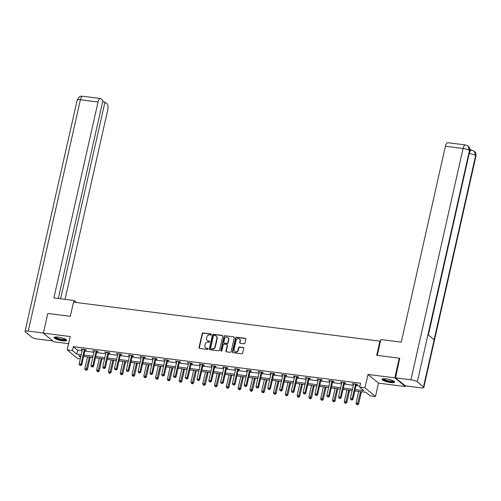 <?xml version="1.0" encoding="UTF-8"?>
<svg xmlns="http://www.w3.org/2000/svg" width="501" height="501" viewBox="0 0 501 501"><rect width="100%" height="100%" fill="white"/><g stroke="black" fill="none" stroke-linecap="round" stroke-linejoin="round"><path stroke-width="0.75" d="M211.353 334.568A0.57 0.507 -50.4 0 0 210.959 333.96L203.074 332.958A0.814 0.726 -50.4 0 0 202.16 333.635L199.029 347.537A0.814 0.726 -50.4 0 0 199.592 348.402L207.477 349.404A0.57 0.507 -50.4 0 0 207.959 348.427A0.57 0.507 -50.4 0 0 207.721 348.327L206.7 348.195A2.599 2.323 -50.4 0 1 204.884 345.421L205.147 344.262A2.599 2.323 -50.4 0 1 208.078 342.095L209.099 342.221A0.57 0.507 -50.4 0 0 209.343 341.143L208.322 341.012A2.599 2.323 -50.4 0 1 206.506 338.238L206.763 337.079A2.599 2.323 -50.4 0 1 209.694 334.912L210.714 335.037A0.57 0.507 -50.4 0 0 211.353 334.568M211.316 334.211A0.57 0.507 -50.4 0 0 211.24 334.192L203.362 333.19A0.814 0.726 -50.4 0 0 202.442 333.866L199.31 347.769A0.814 0.726 -50.4 0 0 199.411 348.352M208.078 348.577A0.57 0.507 -50.4 0 0 208.003 348.558L206.7 348.195M209.7 341.394A0.57 0.507 -50.4 0 0 209.625 341.375L208.322 341.012M386.139 378.875A6.45 1.415 -167.3 0 0 382.063 379.288A6.45 1.415 -167.3 0 0 390.573 382.539A6.45 1.415 -167.3 0 0 394.65 382.125A6.45 1.415 -167.3 0 0 386.139 378.875M58.11 337.123A6.45 1.415 -167.3 0 0 54.039 337.536A6.45 1.415 -167.3 0 0 62.55 340.786A6.45 1.415 -167.3 0 0 66.62 340.373A6.45 1.415 -167.3 0 0 58.11 337.123M244.025 343.767A0.814 0.726 -50.4 0 0 244.939 343.091L245.822 339.19A0.814 0.726 -50.4 0 0 245.252 338.325L236.497 337.211A0.814 0.726 -50.4 0 0 235.583 337.887L232.451 351.79A0.814 0.726 -50.4 0 0 233.015 352.66L241.77 353.769A0.814 0.726 -50.4 0 0 242.684 353.092L243.749 348.383A0.814 0.726 -50.4 0 0 243.179 347.512L239.434 347.036A0.814 0.726 -50.4 0 0 238.52 347.719L237.994 350.055A2.173 1.941 -50.4 0 1 234.023 349.548L236.084 340.398A2.173 1.941 -50.4 0 1 240.054 340.899L239.71 342.427A0.814 0.726 -50.4 0 0 240.28 343.291L244.025 343.767M405.491 385.858L405.334 386.547L394.807 377.854L399.241 358.177L376.721 355.315L379.915 341.15L73.503 302.147L70.309 316.313L47.789 313.444L43.355 333.121L70.184 336.534L67.172 349.911L72.463 350.581L73.346 346.648L360.557 383.202L359.674 387.141L364.966 387.812L375.487 396.504L370.195 395.834L365.93 392.308L354.846 390.899M394.807 377.854L367.978 374.435L364.966 387.812M222.745 336.252A0.814 0.726 -50.4 0 0 222.181 335.388L213.426 334.273A0.814 0.726 -50.4 0 0 212.512 334.95L209.374 348.853A0.814 0.726 -50.4 0 0 209.944 349.723L218.699 350.838A0.814 0.726 -50.4 0 0 219.613 350.155L222.745 336.252M224.962 335.739L233.716 336.854A0.814 0.726 -50.4 0 1 234.286 337.724L231.149 351.627A0.814 0.726 -50.4 0 1 230.235 352.303L226.49 351.827A0.814 0.726 -50.4 0 1 225.92 350.957L227.191 345.321A0.814 0.726 -50.4 0 0 226.621 344.456L224.141 344.137A0.814 0.726 -50.4 0 0 223.221 344.813L221.899 350.687A0.57 0.507 -50.4 0 1 220.86 350.556L224.047 336.422A0.814 0.726 -50.4 0 1 224.962 335.739L233.716 336.854M399.241 358.177L399.867 358.697M43.355 333.121L53.876 341.814L68.574 343.68M380.403 341.557L379.915 341.15M73.346 346.648L77.617 350.174L82.139 350.75M84.851 351.095L93.931 352.247M96.643 352.598L105.724 353.75M108.429 354.094L117.51 355.253M120.221 355.597L129.302 356.75M132.013 357.094L141.094 358.253M143.806 358.597L152.886 359.756M155.592 360.1L164.672 361.252M167.384 361.597L176.465 362.755M179.176 363.1L188.257 364.258M190.969 364.603L200.049 365.755M202.755 366.099L211.835 367.258M214.547 367.602L223.628 368.755M226.339 369.105L235.42 370.258M238.132 370.602L247.212 371.761M249.918 372.105L259.004 373.258M261.71 373.602L270.79 374.761M273.502 375.105L282.583 376.264M285.294 376.608L294.375 377.76M297.08 378.105L306.167 379.263M308.873 379.608L317.953 380.766M320.665 381.111L329.746 382.263M332.457 382.607L341.538 383.766M344.25 384.11L353.33 385.263M356.036 385.613L359.906 386.102M85.176 350.093L86.397 350.249L85.69 349.66L81.156 349.084L82.371 349.736M96.969 351.596L98.19 351.746L97.482 351.163L92.948 350.587L94.157 351.239M108.761 353.092L109.982 353.249L109.268 352.66L104.734 352.084L105.949 352.735M120.547 354.595L121.774 354.752L121.06 354.163L116.526 353.587L117.741 354.238M132.339 356.098L133.567 356.249L132.853 355.666L128.319 355.084L129.534 355.735M144.131 357.595L145.353 357.752L144.645 357.163L140.111 356.587L141.32 357.238M155.924 359.098L157.145 359.255L156.431 358.666L151.897 358.09L153.112 358.741M167.71 360.595L168.937 360.751L168.223 360.169L163.689 359.586L164.904 360.238M179.502 362.098L180.729 362.254L180.016 361.666L175.482 361.089L176.696 361.741M191.294 363.601L192.516 363.757L191.808 363.169L187.274 362.592L188.482 363.244M203.087 365.097L204.308 365.254L203.6 364.665L199.06 364.089L200.275 364.741M214.873 366.6L216.1 366.757L215.386 366.168L210.852 365.592L212.067 366.244M226.665 368.103L227.892 368.254L227.178 367.671L222.644 367.095L223.859 367.747M238.457 369.6L239.678 369.757L238.971 369.168L234.437 368.592L235.645 369.243M250.25 371.103L251.471 371.26L250.763 370.671L246.223 370.095L247.438 370.746M262.042 372.606L263.263 372.757L262.549 372.174L258.015 371.592L259.23 372.243M273.828 374.103L275.055 374.26L274.341 373.671L269.807 373.095L271.022 373.746M285.62 375.606L286.841 375.763L286.134 375.174L281.6 374.598L282.815 375.249M297.412 377.103L298.634 377.259L297.926 376.677L293.386 376.094L294.601 376.746M309.205 378.606L310.426 378.762L309.712 378.174L305.178 377.597L306.393 378.249M320.991 380.109L322.218 380.265L321.504 379.677L316.97 379.1L318.185 379.752M332.783 381.605L334.004 381.762L333.297 381.173L328.762 380.597L329.977 381.248M344.575 383.108L345.796 383.265L345.089 382.676L340.555 382.1L341.763 382.751M356.368 384.611L357.589 384.762L356.875 384.179L352.341 383.603L353.556 384.254M367.978 374.435L378.505 383.127L405.334 386.547M378.505 383.127L375.487 396.504M80.298 358.935L77.693 358.603L67.172 349.911M355.153 389.546L363.939 390.661L359.674 387.141M72.463 350.581L76.728 354.107L81.256 354.683M83.961 355.027L93.042 356.186M95.754 356.53L104.834 357.683M107.546 358.027L116.627 359.186M119.332 359.53L128.419 360.689M131.124 361.033L140.205 362.185M142.917 362.53L151.997 363.688M154.709 364.033L163.789 365.191M166.501 365.536L175.582 366.688M178.287 367.033L187.368 368.191M190.079 368.536L199.16 369.688M201.872 370.039L210.952 371.191M213.664 371.535L222.745 372.694M225.45 373.038L234.531 374.191M237.242 374.535L246.323 375.694M249.035 376.038L258.115 377.197M260.827 377.541L269.907 378.693M272.613 379.038L281.694 380.196M284.405 380.541L293.486 381.699M296.197 382.044L305.278 383.196M307.99 383.541L317.07 384.699M319.776 385.044L328.863 386.196M331.568 386.547L340.649 387.699M343.36 388.043L352.441 389.202M80.949 356.036L78.72 355.754L80.655 357.351M352.134 390.555L343.053 389.396M340.348 389.052L331.261 387.893M328.556 387.549L319.475 386.396M316.764 386.052L307.683 384.893M304.971 384.549L295.891 383.397M293.185 383.046L284.098 381.894M281.393 381.549L272.312 380.391M269.601 380.046L260.52 378.894M257.808 378.549L248.728 377.391M246.022 377.046L236.935 375.888M234.23 375.543L225.149 374.391M222.438 374.047L213.357 372.888M210.645 372.544L201.565 371.385M198.853 371.041L189.773 369.888M187.067 369.544L177.987 368.385M175.275 368.041L166.194 366.889M163.483 366.538L154.402 365.386M151.69 365.041L142.61 363.883M139.904 363.538L130.824 362.386M128.112 362.041L119.031 360.883M116.32 360.538L107.239 359.38M104.527 359.035L95.447 357.883M92.741 357.539L83.661 356.38M77.617 350.174L76.728 354.107M81.863 349.673L81.976 349.191M93.656 351.17L93.762 350.687M105.448 352.673L105.554 352.19M117.24 354.176L117.347 353.687M129.026 355.672L129.139 355.19M140.819 357.175L140.931 356.693M152.611 358.672L152.717 358.19M164.403 360.175L164.51 359.693M176.189 361.678L176.302 361.196M187.981 363.175L188.094 362.693M199.774 364.678L199.88 364.196M211.566 366.181L211.672 365.699M223.352 367.678L223.465 367.195M235.144 369.181L235.257 368.698M246.937 370.684L247.043 370.195M258.729 372.18L258.835 371.698M270.521 373.683L270.628 373.201M282.307 375.186L282.42 374.698M294.1 376.683L294.206 376.201M305.892 378.186L305.998 377.704M317.684 379.683L317.791 379.201M329.47 381.186L329.583 380.704M341.262 382.689L341.369 382.207M353.055 384.186L353.161 383.703M207.37 340.655A2.599 2.323 -50.4 0 0 208.604 341.25M205.754 347.838A2.599 2.323 -50.4 0 0 206.988 348.433M222.651 335.67A0.814 0.726 -50.4 0 0 222.463 335.62L213.708 334.505A0.814 0.726 -50.4 0 0 212.793 335.188L209.662 349.091A0.814 0.726 -50.4 0 0 209.762 349.673M213.996 335.457A0.57 0.507 -50.4 0 0 213.357 335.933L210.608 348.139A0.57 0.507 -50.4 0 0 211.002 348.746L212.08 348.878A2.599 2.323 -50.4 0 0 215.01 346.711L216.889 338.369A2.599 2.323 -50.4 0 0 215.073 335.595L213.996 335.457M210.934 348.727A0.57 0.507 -50.4 0 0 211.29 348.978L211.002 348.746M216.307 336.19A2.599 2.323 -50.4 0 1 217.177 338.607L215.292 346.942A2.599 2.323 -50.4 0 1 212.361 349.116L211.29 348.978M227.091 344.738A0.814 0.726 -50.4 0 1 227.473 345.558L226.208 351.195A0.814 0.726 -50.4 0 0 226.302 351.777M225.243 335.977A0.814 0.726 -50.4 0 0 224.329 336.653L221.148 350.788A0.57 0.507 -50.4 0 0 221.185 351.145M228.512 339.471A2.173 1.941 -50.4 0 0 224.542 338.964L223.815 342.189A0.814 0.726 -50.4 0 0 224.379 343.06L226.865 343.373A0.814 0.726 -50.4 0 0 227.786 342.697L228.512 339.471L228.794 339.703A2.173 1.941 -50.4 0 0 228.043 337.668M224.197 343.01A0.814 0.726 -50.4 0 0 224.667 343.291L224.379 343.06M228.794 339.703L228.068 342.928A0.814 0.726 -50.4 0 1 227.153 343.611L224.667 343.291M239.591 339.102A2.173 1.941 -50.4 0 1 240.342 341.137L239.998 342.659A0.814 0.726 -50.4 0 0 240.098 343.241M234.775 351.583A2.173 1.941 -50.4 0 0 238.276 350.287L237.994 350.055M243.649 347.8A0.814 0.726 -50.4 0 0 243.467 347.75L239.716 347.274A0.814 0.726 -50.4 0 0 238.802 347.951L238.276 350.287M245.722 338.607A0.814 0.726 -50.4 0 0 245.534 338.557L236.785 337.442A0.814 0.726 -50.4 0 0 235.865 338.125L232.733 352.028A0.814 0.726 -50.4 0 0 232.833 352.61M87.506 356.869L84.844 368.68L86.736 368.924L87.45 369.506L90.218 357.213M86.153 370.051L85.395 369.951L86.435 370.283L86.153 370.051L89.397 357.113M85.395 369.951L84.844 368.68M87.45 369.506L86.435 370.283M84.469 349.504L84.393 349.617A0.827 0.739 -50.4 0 0 84.274 349.905L81.049 364.221L79.158 363.983L82.383 349.66A0.827 0.739 -50.4 0 0 82.396 349.36L82.377 349.241M85.471 349.635L85.107 350.205A0.827 0.739 -50.4 0 0 84.988 350.487L81.757 364.809L81.049 364.221L80.461 365.348L79.709 365.254L80.461 365.348M80.749 365.586L81.757 364.809M79.158 363.983L79.709 365.254M65.925 339.484A5.58 1.227 12.7 0 1 64.685 340.022A5.58 1.227 12.7 0 1 58.367 339.033A5.58 1.227 12.7 0 1 55.054 337.035M55.548 336.991A5.167 1.134 -167.3 0 0 59.131 338.739A5.167 1.134 -167.3 0 0 64.46 339.503A5.167 1.134 -167.3 0 0 65.499 339.233M54.302 337.248A6.407 1.409 -167.3 0 0 58.861 339.377A6.407 1.409 -167.3 0 0 65.312 340.273A6.407 1.409 -167.3 0 0 66.514 339.997M393.949 381.236A5.58 1.227 12.7 0 1 392.715 381.775A5.58 1.227 12.7 0 1 386.396 380.785A5.58 1.227 12.7 0 1 383.077 378.787M383.572 378.737A5.167 1.134 -167.3 0 0 387.154 380.491A5.167 1.134 -167.3 0 0 392.49 381.255A5.167 1.134 -167.3 0 0 393.523 380.979M382.326 378.994A6.407 1.409 -167.3 0 0 386.891 381.123A6.407 1.409 -167.3 0 0 393.335 382.025A6.407 1.409 -167.3 0 0 394.537 381.749M75.801 302.441L75.933 301.878L74.298 300.525L53.889 297.926L98.046 101.997L80.398 99.749L28.263 331.092L43.374 333.015M73.916 302.203L74.298 300.525M65.042 299.347L107.715 109.982A4.96 1.929 97.3 0 0 107.07 103.851L104.953 102.104L60.627 298.784M28.263 331.092A5.085 1.115 -167.3 0 0 25.05 331.418A5.085 1.115 -167.3 0 0 25.363 331.944L31.532 337.041A5.085 1.115 -167.3 0 0 37.932 339.077L52.874 340.981M58.304 298.49L102.937 100.432L100.814 98.684A4.96 1.929 97.3 0 0 100.375 98.484A4.96 1.929 97.3 0 0 98.046 101.997M102.624 101.803L104.953 102.104M377.284 355.384L380.854 339.546L401.263 342.139L445.42 146.211A4.96 1.929 -82.7 0 1 447.75 142.697L465.398 144.946A4.96 1.929 -82.7 0 0 463.068 148.459L445.42 146.211M423.502 386.929L434.142 339.722L427.973 334.618L417.333 381.831L423.502 386.929A5.085 1.115 -167.3 0 1 423.815 387.455A5.085 1.115 -167.3 0 1 420.602 387.787L405.221 385.826L395.552 377.842L399.673 358.534M417.333 381.831A5.085 1.115 -167.3 0 0 410.933 379.796L395.552 377.842M470.796 149.956L469.825 149.148M469.882 150.137A4.96 1.929 -82.7 0 1 470.564 149.924L474.297 151.214C474.842 152.01 476.125 151.991 475.95 156.118A5.085 1.115 -167.3 0 0 475.637 155.592L474.297 151.214M428.317 334.912L469.763 151.008A5.085 1.115 -167.3 0 0 469.462 150.494L468.141 146.135L465.398 144.946M99.298 358.372L96.637 370.183L98.528 370.421L99.236 371.009L102.01 358.716M97.945 371.548L97.188 371.454L98.227 371.786L97.945 371.548L101.189 358.61M97.188 371.454L96.637 370.183M99.236 371.009L98.227 371.786M111.09 359.875L108.429 371.679L110.32 371.924L111.028 372.512L113.796 360.219M109.732 373.051L108.98 372.951L110.02 373.283L109.732 373.051L112.982 360.113M108.98 372.951L108.429 371.679M111.028 372.512L110.02 373.283M96.255 351.007L96.186 351.113A0.827 0.739 -50.4 0 0 96.067 351.401L92.835 365.724L90.95 365.486L94.175 351.163A0.827 0.739 -50.4 0 0 94.188 350.863L94.169 350.738M97.263 351.132L96.9 351.702A0.827 0.739 -50.4 0 0 96.774 351.99L93.549 366.312L92.835 365.724L92.253 366.851L91.495 366.757L92.253 366.851M92.541 367.083L93.549 366.312M90.95 365.486L91.495 366.757M108.047 352.504L107.978 352.616A0.827 0.739 -50.4 0 0 107.859 352.904L104.628 367.227L102.736 366.982L105.968 352.66A0.827 0.739 -50.4 0 0 105.98 352.36L105.961 352.241M109.055 352.635L108.686 353.205A0.827 0.739 -50.4 0 0 108.567 353.493L105.342 367.809L104.628 367.227L104.045 368.354L103.287 368.254L104.045 368.354M104.327 368.586L105.342 367.809M102.736 366.982L103.287 368.254M122.883 361.371L120.221 373.182L122.106 373.427L122.82 374.009L125.588 361.716M121.524 374.548L120.766 374.454L121.806 374.786L121.524 374.548L124.768 361.616M120.766 374.454L120.221 373.182M122.82 374.009L121.806 374.786M134.669 362.874L132.007 374.685L133.899 374.923L134.612 375.512L137.38 363.219M133.316 376.051L132.558 375.957L133.598 376.289L133.316 376.051L136.56 363.112M132.558 375.957L132.007 374.685M134.612 375.512L133.598 376.289M146.461 364.377L143.8 376.182L145.691 376.426L146.398 377.015L149.173 364.722M145.108 377.554L144.351 377.453L145.39 377.785L145.108 377.554L148.352 364.615M144.351 377.453L143.8 376.182M146.398 377.015L145.39 377.785M119.839 354.007L119.77 354.119A0.827 0.739 -50.4 0 0 119.645 354.401L116.42 368.723L114.529 368.485L117.76 354.163A0.827 0.739 -50.4 0 0 117.766 353.863L117.748 353.744M120.847 354.138L120.478 354.702A0.827 0.739 -50.4 0 0 120.359 354.99L117.128 369.312L116.42 368.723L115.837 369.851L115.08 369.757L115.837 369.851M116.119 370.089L117.128 369.312M114.529 368.485L115.08 369.757M131.631 355.51L131.556 355.616A0.827 0.739 -50.4 0 0 131.437 355.904L128.212 370.226L126.321 369.982L129.546 355.666A0.827 0.739 -50.4 0 0 129.559 355.366L129.54 355.24M132.633 355.635L132.27 356.205A0.827 0.739 -50.4 0 0 132.151 356.493L128.92 370.815L128.212 370.226L127.623 371.354L126.872 371.254L127.623 371.354M127.912 371.585L128.92 370.815M126.321 369.982L126.872 371.254M143.418 357.006L143.349 357.119A0.827 0.739 -50.4 0 0 143.23 357.407L139.998 371.723L138.113 371.485L141.338 357.163A0.827 0.739 -50.4 0 0 141.351 356.862L141.332 356.743M144.426 357.138L144.063 357.708A0.827 0.739 -50.4 0 0 143.937 357.99L140.712 372.312L139.998 371.723L139.416 372.85L138.658 372.757L139.416 372.85M139.704 373.088L140.712 372.312M138.113 371.485L138.658 372.757M158.253 365.874L155.592 377.685L157.483 377.923L158.191 378.512L160.965 366.218M156.894 379.05L156.143 378.956L157.182 379.288L156.894 379.05L160.145 366.118M156.143 378.956L155.592 377.685M158.191 378.512L157.182 379.288M155.21 358.509L155.141 358.622A0.827 0.739 -50.4 0 0 155.022 358.904L151.79 373.226L149.899 372.988L153.131 358.666A0.827 0.739 -50.4 0 0 153.143 358.365L153.124 358.246M156.218 358.635L155.849 359.204A0.827 0.739 -50.4 0 0 155.73 359.493L152.504 373.815L151.79 373.226L151.208 374.353L150.45 374.26L151.208 374.353M151.49 374.591L152.504 373.815M149.899 372.988L150.45 374.26M170.046 367.377L167.384 379.188L169.269 379.426L169.983 380.015L172.751 367.721M168.687 380.553L167.929 380.459L168.975 380.791L168.687 380.553L171.931 367.615M167.929 380.459L167.384 379.188M169.983 380.015L168.975 380.791M167.002 360.012L166.933 360.119A0.827 0.739 -50.4 0 0 166.808 360.407L163.583 374.729L161.691 374.485L164.923 360.169A0.827 0.739 -50.4 0 0 164.929 359.868L164.91 359.743M168.01 360.138L167.641 360.707A0.827 0.739 -50.4 0 0 167.522 360.996L164.297 375.318L163.583 374.729L163 375.856L162.243 375.756L163 375.856M163.282 376.088L164.297 375.318M161.691 374.485L162.243 375.756M181.832 368.874L179.17 380.685L181.061 380.929L181.775 381.512L184.543 369.224M180.479 382.056L179.721 381.956L180.761 382.288L180.479 382.056L183.723 369.118M179.721 381.956L179.17 380.685M181.775 381.512L180.761 382.288M178.794 361.509L178.719 361.622A0.827 0.739 -50.4 0 0 178.6 361.91L175.375 376.226L173.484 375.988L176.709 361.666A0.827 0.739 -50.4 0 0 176.721 361.365L176.703 361.246M179.796 361.641L179.433 362.21A0.827 0.739 -50.4 0 0 179.314 362.492L176.083 376.815L175.375 376.226L174.786 377.353L174.035 377.259L174.786 377.353M175.074 377.591L176.083 376.815M173.484 375.988L174.035 377.259M193.624 370.377L190.962 382.188L192.854 382.426L193.561 383.014L196.336 370.721M192.271 383.553L191.514 383.459L192.553 383.791L192.271 383.553L195.515 370.615M191.514 383.459L190.962 382.188M193.561 383.014L192.553 383.791M190.58 363.012L190.512 363.119A0.827 0.739 -50.4 0 0 190.393 363.407L187.161 377.729L185.276 377.491L188.501 363.169A0.827 0.739 -50.4 0 0 188.514 362.868L188.495 362.743M191.589 363.137L191.225 363.707A0.827 0.739 -50.4 0 0 191.1 363.995L187.875 378.318L187.161 377.729L186.579 378.856L185.827 378.762L186.579 378.856M186.867 379.094L187.875 378.318M185.276 377.491L185.827 378.762M205.416 371.88L202.755 383.691L204.646 383.929L205.354 384.517L208.128 372.224M204.057 385.056L203.306 384.962L204.345 385.288L204.057 385.056L207.308 372.118M203.306 384.962L202.755 383.691M205.354 384.517L204.345 385.288M202.373 364.515L202.304 364.622A0.827 0.739 -50.4 0 0 202.185 364.91L198.953 379.232L197.068 378.988L200.294 364.665A0.827 0.739 -50.4 0 0 200.306 364.365L200.287 364.246M203.381 364.64L203.011 365.21A0.827 0.739 -50.4 0 0 202.892 365.498L199.667 379.814L198.953 379.232L198.371 380.359L197.613 380.259L198.371 380.359M198.653 380.591L199.667 379.814M197.068 378.988L197.613 380.259M217.209 373.377L214.547 385.188L216.432 385.432L217.146 386.014L219.914 373.721M215.85 386.559L215.092 386.459L216.138 386.791L215.85 386.559L219.094 373.621M215.092 386.459L214.547 385.188M217.146 386.014L216.138 386.791M214.165 366.012L214.096 366.125A0.827 0.739 -50.4 0 0 213.971 366.413L210.746 380.729L208.854 380.491L212.086 366.168A0.827 0.739 -50.4 0 0 212.092 365.868L212.08 365.749M215.173 366.143L214.804 366.713A0.827 0.739 -50.4 0 0 214.685 366.995L211.46 381.317L210.746 380.729L210.163 381.856L209.405 381.762L210.163 381.856M210.445 382.094L211.46 381.317M208.854 380.491L209.405 381.762M228.995 374.88L226.333 386.691L228.224 386.929L228.938 387.517L231.706 375.224M227.642 388.056L226.884 387.962L227.924 388.294L227.642 388.056L230.886 375.117M226.884 387.962L226.333 386.691M228.938 387.517L227.924 388.294M225.957 367.515L225.882 367.621A0.827 0.739 -50.4 0 0 225.763 367.909L222.538 382.232L220.647 381.994L223.872 367.671A0.827 0.739 -50.4 0 0 223.884 367.371L223.866 367.246M226.959 367.64L226.596 368.21A0.827 0.739 -50.4 0 0 226.477 368.498L223.246 382.82L222.538 382.232L221.949 383.359L221.198 383.265L221.949 383.359M222.237 383.591L223.246 382.82M220.647 381.994L221.198 383.265M240.787 376.383L238.125 388.187L240.017 388.432L240.724 389.02L243.499 376.727M239.434 389.559L238.676 389.459L239.716 389.791L239.434 389.559L242.678 376.62M238.676 389.459L238.125 388.187M240.724 389.02L239.716 389.791M237.743 369.012L237.674 369.124A0.827 0.739 -50.4 0 0 237.555 369.412L234.33 383.735L232.439 383.49L235.664 369.168A0.827 0.739 -50.4 0 0 235.677 368.868L235.658 368.749M238.752 369.143L238.388 369.713A0.827 0.739 -50.4 0 0 238.263 370.001L235.038 384.317L234.33 383.735L233.742 384.862L232.99 384.762L233.742 384.862M234.03 385.094L235.038 384.317M232.439 383.49L232.99 384.762M252.579 377.879L249.918 389.69L251.809 389.935L252.517 390.517L255.291 378.224M251.22 391.056L250.469 390.962L251.508 391.294L251.22 391.056L254.47 378.123M250.469 390.962L249.918 389.69M252.517 390.517L251.508 391.294M249.536 370.515L249.467 370.627A0.827 0.739 -50.4 0 0 249.348 370.909L246.116 385.231L244.231 384.993L247.456 370.671A0.827 0.739 -50.4 0 0 247.469 370.371L247.45 370.252M250.544 370.646L250.174 371.21A0.827 0.739 -50.4 0 0 250.055 371.498L246.83 385.82L246.116 385.231L245.534 386.359L244.776 386.265L245.534 386.359M245.816 386.597L246.83 385.82M244.231 384.993L244.776 386.265M264.371 379.382L261.71 391.193L263.595 391.431L264.309 392.02L267.077 379.727M263.012 392.559L262.261 392.465L263.301 392.797L263.012 392.559L266.256 379.62M262.261 392.465L261.71 391.193M264.309 392.02L263.301 392.797M261.328 372.018L261.259 372.124A0.827 0.739 -50.4 0 0 261.134 372.412L257.909 386.734L256.017 386.49L259.249 372.174A0.827 0.739 -50.4 0 0 259.261 371.874L259.242 371.748M262.336 372.143L261.967 372.713A0.827 0.739 -50.4 0 0 261.848 373.001L258.622 387.323L257.909 386.734L257.326 387.862L256.568 387.761L257.326 387.862M257.608 388.093L258.622 387.323M256.017 386.49L256.568 387.761M276.157 380.885L273.496 392.69L275.387 392.934L276.101 393.523L278.869 381.23M274.805 394.062L274.047 393.961L275.087 394.293L274.805 394.062L278.049 381.123M274.047 393.961L273.496 392.69M276.101 393.523L275.087 394.293M273.12 373.514L273.045 373.627A0.827 0.739 -50.4 0 0 272.926 373.915L269.701 388.237L267.81 387.993L271.035 373.671A0.827 0.739 -50.4 0 0 271.047 373.37L271.028 373.251M274.122 373.646L273.759 374.216A0.827 0.739 -50.4 0 0 273.64 374.498L270.408 388.82L269.701 388.237L269.118 389.358L268.361 389.264L269.118 389.358M269.4 389.596L270.408 388.82M267.81 387.993L268.361 389.264M287.95 382.382L285.288 394.193L287.179 394.431L287.893 395.02L290.661 382.726M286.597 395.558L285.839 395.464L286.879 395.796L286.597 395.558L289.841 382.626M285.839 395.464L285.288 394.193M287.893 395.02L286.879 395.796M284.906 375.017L284.837 375.13A0.827 0.739 -50.4 0 0 284.718 375.412L281.493 389.734L279.602 389.496L282.827 375.174A0.827 0.739 -50.4 0 0 282.84 374.873L282.821 374.754M285.914 375.143L285.551 375.712A0.827 0.739 -50.4 0 0 285.426 376L282.201 390.323L281.493 389.734L280.904 390.861L280.153 390.767L280.904 390.861M281.193 391.099L282.201 390.323M279.602 389.496L280.153 390.767M299.742 383.885L297.08 395.696L298.972 395.934L299.679 396.523L302.454 384.229M298.383 397.061L297.632 396.967L298.671 397.299L298.383 397.061L301.633 384.123M297.632 396.967L297.08 395.696M299.679 396.523L298.671 397.299M296.698 376.52L296.63 376.627A0.827 0.739 -50.4 0 0 296.511 376.915L293.279 391.237L291.394 390.993L294.619 376.677A0.827 0.739 -50.4 0 0 294.632 376.376L294.613 376.251M297.707 376.646L297.344 377.215A0.827 0.739 -50.4 0 0 297.218 377.503L293.993 391.826L293.279 391.237L292.697 392.364L291.939 392.264L292.697 392.364M292.979 392.596L293.993 391.826M291.394 390.993L291.939 392.264M311.534 385.382L308.873 397.193L310.758 397.437L311.472 398.019L314.24 385.732M310.175 398.564L309.424 398.464L310.463 398.796L310.175 398.564L313.419 385.626M309.424 398.464L308.873 397.193M311.472 398.019L310.463 398.796M308.491 378.017L308.422 378.13A0.827 0.739 -50.4 0 0 308.297 378.418L305.071 392.734L303.18 392.496L306.412 378.174A0.827 0.739 -50.4 0 0 306.424 377.873L306.405 377.754M309.499 378.149L309.13 378.718A0.827 0.739 -50.4 0 0 309.011 379L305.785 393.323L305.071 392.734L304.489 393.861L303.731 393.767L304.489 393.861M304.771 394.099L305.785 393.323M303.18 392.496L303.731 393.767M323.327 386.885L320.665 398.696L322.55 398.934L323.264 399.522L326.032 387.229M321.968 400.061L321.21 399.967L322.249 400.299L321.968 400.061L325.212 387.123M321.21 399.967L320.665 398.696M323.264 399.522L322.249 400.299M320.283 379.52L320.208 379.626A0.827 0.739 -50.4 0 0 320.089 379.915L316.864 394.237L314.972 393.999L318.198 379.677A0.827 0.739 -50.4 0 0 318.21 379.376L318.191 379.251M321.291 379.645L320.922 380.215A0.827 0.739 -50.4 0 0 320.803 380.503L317.571 394.826L316.864 394.237L316.281 395.364L315.524 395.27L316.281 395.364M316.563 395.602L317.571 394.826M314.972 393.999L315.524 395.27M335.113 388.388L332.451 400.199L334.342 400.437L335.056 401.025L337.824 388.732M333.76 401.564L333.002 401.47L334.042 401.796L333.76 401.564L337.004 388.626M333.002 401.47L332.451 400.199M335.056 401.025L334.042 401.796M332.075 381.023L332 381.129A0.827 0.739 -50.4 0 0 331.881 381.418L328.656 395.74L326.765 395.496L329.99 381.173A0.827 0.739 -50.4 0 0 330.002 380.873L329.984 380.754M333.077 381.148L332.714 381.718A0.827 0.739 -50.4 0 0 332.595 382.006L329.364 396.322L328.656 395.74L328.067 396.867L327.316 396.767L328.067 396.867M328.355 397.099L329.364 396.322M326.765 395.496L327.316 396.767M346.905 389.884L344.243 401.696L346.135 401.94L346.842 402.522L349.617 390.229M345.552 403.067L344.794 402.967L345.834 403.299L345.552 403.067L348.796 390.129M344.794 402.967L344.243 401.696M346.842 402.522L345.834 403.299M343.861 382.52L343.792 382.632A0.827 0.739 -50.4 0 0 343.673 382.921L340.442 397.237L338.557 396.999L341.782 382.676A0.827 0.739 -50.4 0 0 341.795 382.376L341.776 382.257M344.87 382.651L344.506 383.221A0.827 0.739 -50.4 0 0 344.381 383.503L341.156 397.825L340.442 397.237L339.86 398.364L339.102 398.27L339.86 398.364M340.148 398.602L341.156 397.825M338.557 396.999L339.102 398.27M358.697 391.387L356.036 403.199L357.927 403.437L358.635 404.025L361.403 391.732M357.338 404.564L356.587 404.47L357.626 404.802L357.338 404.564L360.588 391.625M356.587 404.47L356.036 403.199M358.635 404.025L357.626 404.802M355.654 384.023L355.585 384.129A0.827 0.739 -50.4 0 0 355.459 384.417L352.234 398.74L350.343 398.502L353.574 384.179A0.827 0.739 -50.4 0 0 353.587 383.879L353.568 383.753M356.662 384.148L356.292 384.718A0.827 0.739 -50.4 0 0 356.173 385.006L352.948 399.328L352.234 398.74L351.652 399.867L350.894 399.773L351.652 399.867M351.934 400.099L352.948 399.328M350.343 398.502L350.894 399.773M84.393 349.617L85.107 350.205M84.274 349.905L84.988 350.487M100.375 98.484L82.728 96.236A4.96 1.929 -82.7 0 0 80.398 99.749A5.085 1.115 -167.3 0 0 77.185 100.075L25.05 331.418M410.933 379.796L463.068 148.459A5.085 1.115 -167.3 0 1 469.468 150.494L427.973 334.618M428.374 334.956L469.187 153.556M472.023 150.256C470.902 149.686 469.976 150.795 469.255 153.563A5.085 1.115 -167.3 0 1 475.637 155.592L434.142 339.722M96.186 351.113L96.9 351.702M96.067 351.401L96.774 351.99M107.978 352.616L108.686 353.205M107.859 352.904L108.567 353.493M119.77 354.119L120.478 354.702M119.645 354.401L120.359 354.99M131.556 355.616L132.27 356.205M131.437 355.904L132.151 356.493M143.349 357.119L144.063 357.708M143.23 357.407L143.937 357.99M155.141 358.622L155.849 359.204M155.022 358.904L155.73 359.493M166.933 360.119L167.641 360.707M166.808 360.407L167.522 360.996M178.719 361.622L179.433 362.21M178.6 361.91L179.314 362.492M190.512 363.119L191.225 363.707M190.393 363.407L191.1 363.995M202.304 364.622L203.011 365.21M202.185 364.91L202.892 365.498M214.096 366.125L214.804 366.713M213.971 366.413L214.685 366.995M225.882 367.621L226.596 368.21M225.763 367.909L226.477 368.498M237.674 369.124L238.388 369.713M237.555 369.412L238.263 370.001M249.467 370.627L250.174 371.21M249.348 370.909L250.055 371.498M261.259 372.124L261.967 372.713M261.134 372.412L261.848 373.001M273.045 373.627L273.759 374.216M272.926 373.915L273.64 374.498M284.837 375.13L285.551 375.712M284.718 375.412L285.426 376M296.63 376.627L297.344 377.215M296.511 376.915L297.218 377.503M308.422 378.13L309.13 378.718M308.297 378.418L309.011 379M320.208 379.626L320.922 380.215M320.089 379.915L320.803 380.503M332 381.129L332.714 381.718M331.881 381.418L332.595 382.006M343.792 382.632L344.506 383.221M343.673 382.921L344.381 383.503M355.585 384.129L356.292 384.718M355.459 384.417L356.173 385.006M82.728 96.236C81.926 96.918 80.085 94.263 77.185 100.075M423.815 387.455L475.95 156.118M468.141 146.135C468.685 146.937 469.951 146.931 469.763 151.008"/></g></svg>
